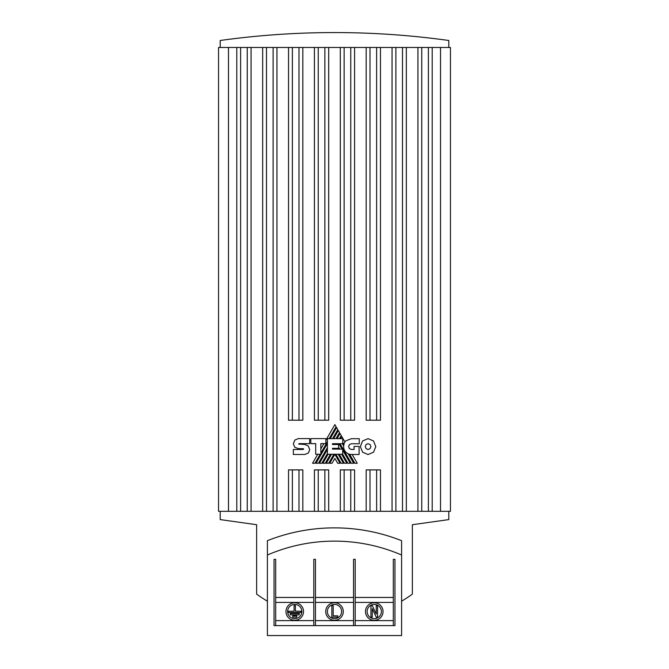 <?xml version="1.0" encoding="UTF-8"?>
<svg xmlns="http://www.w3.org/2000/svg" width="669" height="669" viewBox="0 0 669 669"><rect width="100%" height="100%" fill="white"/><g stroke="black" fill="none" stroke-linecap="round" stroke-linejoin="round"><path stroke-width="1" d="M303.525 611.533A8.781 8.781 0 0 0 294.745 602.752A8.781 8.781 0 0 0 285.964 611.533A8.781 8.781 0 0 0 294.745 620.314A8.781 8.781 0 0 0 303.525 611.533M287.62 611.533A7.125 7.125 0 0 0 294.745 618.649A7.125 7.125 0 0 0 301.87 611.533A7.125 7.125 0 0 0 294.745 604.408A7.125 7.125 0 0 0 287.62 611.533M296.735 615.84L296.735 617.161L292.754 617.161L292.754 615.84L296.735 615.84M299.219 613.515L299.219 614.844L290.271 614.844L290.271 613.515L299.219 613.515M295.405 605.57L295.405 611.198L300.874 611.198L300.874 612.528L288.615 612.528L288.615 611.198L294.084 611.198L294.084 605.57L295.405 605.57M343.281 611.533A8.781 8.781 0 0 0 334.5 602.752A8.781 8.781 0 0 0 325.719 611.533A8.781 8.781 0 0 0 334.5 620.314A8.781 8.781 0 0 0 343.281 611.533M327.375 611.533A7.125 7.125 0 0 0 334.5 618.649A7.125 7.125 0 0 0 341.625 611.533A7.125 7.125 0 0 0 334.5 604.408A7.125 7.125 0 0 0 327.375 611.533M331.849 617.161L331.849 605.57L333.179 605.57L333.179 615.84L337.812 615.84L337.812 617.161L331.849 617.161M383.036 611.533A8.781 8.781 0 0 0 374.255 602.752A8.781 8.781 0 0 0 365.475 611.533A8.781 8.781 0 0 0 374.255 620.314A8.781 8.781 0 0 0 383.036 611.533M367.13 611.533A7.125 7.125 0 0 0 374.255 618.649A7.125 7.125 0 0 0 381.38 611.533A7.125 7.125 0 0 0 374.255 604.408A7.125 7.125 0 0 0 367.13 611.533M372.265 605.57L376.246 614.033L376.246 605.562L377.567 605.562L377.567 617.153L376.246 617.153L372.265 608.681L372.265 617.161L370.944 617.161L370.944 605.57L372.265 605.57M366.177 47.474L366.177 420.199L380.46 420.199L380.46 47.474L340.304 47.474L340.304 420.199L354.587 420.199L354.587 47.474M376.63 420.199L376.63 47.474M440.52 511.308L440.52 47.474L450.454 47.474L450.454 511.308L376.63 511.308L376.63 469.897M380.46 511.308L380.46 469.897L366.177 469.897L366.177 511.308L350.757 511.308L350.757 469.897M370.007 420.199L370.007 47.474M376.63 511.308L370.007 511.308L370.007 469.897M370.007 511.308L366.177 511.308M350.757 420.199L350.757 47.474M354.587 511.308L354.587 469.897L340.304 469.897L340.304 511.308L344.134 511.308L344.134 469.897M344.134 420.199L344.134 47.474M350.757 511.308L344.134 511.308M324.866 420.199L324.866 47.474L340.304 47.474M288.54 511.308L302.823 511.308L302.823 469.897L288.54 469.897L288.54 511.308L218.546 511.308L218.546 47.474L288.54 47.474L288.54 420.199L302.823 420.199L302.823 47.474L314.413 47.474L314.413 420.199L328.696 420.199L328.696 47.474M318.243 511.308L328.696 511.308L328.696 469.897L314.413 469.897L314.413 511.308L318.243 511.308L318.243 469.897M324.866 511.308L324.866 469.897M318.243 420.199L318.243 47.474L324.866 47.474M314.413 47.474L318.243 47.474M298.993 420.199L298.993 47.474L302.823 47.474M298.993 511.308L298.993 469.897M292.37 420.199L292.37 47.474L298.993 47.474M292.37 511.308L292.37 469.897M288.54 47.474L292.37 47.474M401.592 540.677L401.592 555.019A168.964 168.964 0 0 0 267.408 555.019L267.408 635.55L401.592 635.55L401.592 540.677A182.219 182.219 0 0 0 267.408 540.677L267.408 555.019L267.408 540.677M313.794 602.418L275.695 602.418L275.695 559.351L274.039 559.351L274.039 625.607L275.695 625.607L275.695 620.64L313.794 620.64L313.794 559.351L315.45 559.351L315.45 597.45L353.55 597.45L353.55 559.351L355.206 559.351L355.206 597.45L393.305 597.45L393.305 602.418L355.206 602.418L355.206 625.607L275.695 625.607M355.206 620.64L393.305 620.64L393.305 625.607L394.961 625.607L394.961 559.351L393.305 559.351L393.305 597.45M275.695 597.45L313.794 597.45M315.45 597.45L315.45 625.607M353.55 625.607L353.55 597.45M275.695 602.418L275.695 620.64M313.794 625.607L313.794 620.64M393.305 625.607L355.206 625.607M393.305 620.64L393.305 602.418M355.206 597.45L355.206 602.418M328.696 511.308L340.304 511.308M302.823 511.308L314.413 511.308M440.52 47.474L380.46 47.474M432.199 511.308L432.199 47.474M428.377 511.308L428.377 47.474M421.754 511.308L421.754 47.474M417.924 511.308L417.924 47.474M406.334 511.308L406.334 47.474M402.504 511.308L402.504 47.474M395.881 511.308L395.881 47.474M392.051 511.308L392.051 47.474M276.949 511.308L276.949 47.474M273.119 511.308L273.119 47.474M266.496 511.308L266.496 47.474M262.666 511.308L262.666 47.474M251.076 511.308L251.076 47.474M247.246 511.308L247.246 47.474M240.623 511.308L240.623 47.474M236.801 511.308L236.801 47.474M218.546 511.308L218.546 47.474M448.799 47.474L448.799 40.491A828.272 828.272 0 0 0 220.201 40.491L220.201 47.474M401.592 601.18A132.521 132.521 0 0 0 412.355 594.139L412.355 524.713L448.799 519.596L448.799 511.308M220.201 511.308L220.201 519.596L256.645 524.713L256.645 594.139A132.521 132.521 0 0 0 267.408 601.18M303.55 448.74L298.341 448.615L294.669 447.21L293.357 443.689L294.812 440.093L298.324 438.596L309.672 438.596L309.672 443.656L298.984 443.656L298.675 444.091L304.771 444.442L308.275 445.98L309.739 449.643L308.309 453.072L304.771 454.468L293.357 454.468L293.357 449.468L303.325 449.468L303.55 448.74M340.019 443.698L351.342 463.266L353.675 463.266L348.189 453.783L349.628 454.284L354.838 463.266L357.238 463.266L352.153 454.485M342.687 454.226L347.913 463.266L350.263 463.266L342.687 450.162M339.283 454.251L344.502 463.266L346.835 463.266L341.616 454.251M335.863 454.251L341.098 463.266L343.431 463.266L338.205 454.251M337.678 463.266L340.028 463.266L334.868 454.326L329.708 463.266L332.041 463.266L334.868 458.416L337.678 463.266M331.498 454.251L326.288 463.266L328.638 463.266L333.873 454.251M328.069 454.251L322.859 463.266L325.209 463.266L330.436 454.251M327.392 449.526L319.464 463.266L321.797 463.266L327.392 453.59M327.392 443.597L316.027 463.266L318.385 463.266L327.392 447.67M317.758 454.251L312.548 463.266L314.957 463.266L320.167 454.251M366.077 444.525L365.257 446.591L366.077 448.656L368.059 449.509L370.057 448.656L370.894 446.591L370.057 444.534L368.059 443.681L366.077 444.525M362.598 452.202L360.34 446.591L362.598 440.971L368.059 438.638L373.536 440.971L375.802 446.591L373.545 452.202L368.059 454.527L362.598 452.202M342.361 443.698L343.699 446.014L343.916 444.425A8.605 8.605 0 0 1 344.92 441.958L341.759 436.481L340.504 438.655M339.476 438.655L341.249 435.594L340.044 433.504L337.076 438.655M336.014 438.655L339.518 432.592L338.33 430.543L333.655 438.655M332.593 438.655L337.803 429.623L336.624 427.591L330.243 438.655M329.165 438.655L336.097 426.663L334.893 424.598L325.862 440.227M339.735 449.108L338.623 447.16M338.196 448.339L338.639 449.108M336.072 444.525L336.549 443.698M333.421 449.108L333.864 448.339M334.475 449.108L334.91 448.339M320.844 453.08L327.392 441.741M339.986 443.698L339.467 444.601L342.076 449.108M323.905 443.614L320.844 448.916M333.68 444.525L334.157 443.698M337.117 444.525L337.594 443.698M343.916 444.425L342.771 442.452M315.693 454.251L320.844 454.251L320.844 443.614L325.862 443.614L325.862 438.613L310.801 438.613L310.801 443.656L315.693 443.656L315.693 454.251M344.92 441.958L345.798 440.838L351.367 438.697L359.253 438.697L359.253 443.764L351.367 443.764L349.427 444.592L348.616 446.591L349.427 448.615L351.367 449.443L354.085 449.443L354.085 446.432L359.086 446.432L359.086 454.485L351.409 454.485A7.744 7.744 0 0 1 343.699 446.014M332.493 449.108L342.687 449.108L342.687 454.251L327.392 454.251L327.392 438.655L342.771 438.655L342.771 443.698L332.493 443.698L332.493 444.525L338.623 444.525L338.623 448.339L332.493 448.339L332.493 449.108M315.45 620.64L353.55 620.64M353.55 602.418L315.45 602.418M228.48 511.308L228.48 47.474"/></g></svg>
